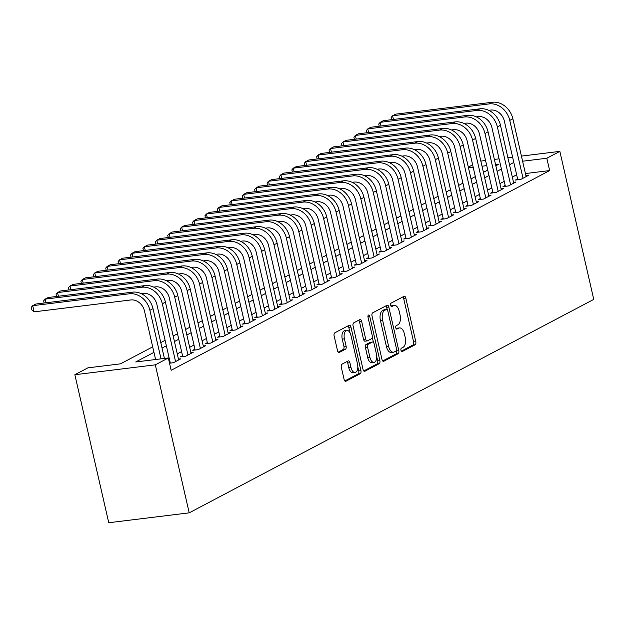 <?xml version="1.0" encoding="UTF-8"?>
<svg xmlns="http://www.w3.org/2000/svg" width="625" height="625" viewBox="0 0 625 625"><rect width="100%" height="100%" fill="white"/><g stroke="black" fill="none" stroke-linecap="round" stroke-linejoin="round"><path stroke-width="0.94" d="M400.953 350.312A1.766 0.922 83 0 0 402.016 351.617A1.766 0.922 83 0 0 402.195 351.562L415.133 344.734A2.516 1.312 83 0 0 415.797 341.672L405.813 298.086A2.516 1.312 83 0 0 404.289 296.227A2.516 1.312 83 0 0 404.039 296.305L391.102 303.133A1.766 0.922 83 0 0 390.633 305.281A1.766 0.922 83 0 0 391.703 306.578A1.766 0.922 83 0 0 391.875 306.523L393.555 305.641A8.062 4.203 83 0 1 394.344 305.391A8.062 4.203 83 0 1 399.227 311.328L400.055 314.961A8.062 4.203 83 0 1 397.93 324.766L396.258 325.656A1.766 0.922 83 0 0 395.797 327.797A1.766 0.922 83 0 0 396.859 329.094A1.766 0.922 83 0 0 397.031 329.039L398.711 328.156A8.062 4.203 83 0 1 399.5 327.906A8.062 4.203 83 0 1 404.383 333.852L405.211 337.484A8.062 4.203 83 0 1 403.094 347.289L401.414 348.172A1.766 0.922 83 0 0 400.953 350.312M341.977 364.203A2.516 1.312 83 0 0 341.312 367.266L344.117 379.492A2.516 1.312 83 0 0 345.641 381.352A2.516 1.312 83 0 0 345.883 381.273L360.258 373.688A2.516 1.312 83 0 0 360.922 370.625L350.938 327.039A2.516 1.312 83 0 0 349.414 325.18A2.516 1.312 83 0 0 349.164 325.258L334.797 332.844A2.516 1.312 83 0 0 334.133 335.906L337.516 350.68A2.516 1.312 83 0 0 339.039 352.539A2.516 1.312 83 0 0 339.289 352.453L345.438 349.211A2.516 1.312 83 0 0 346.102 346.148L344.422 338.82A6.734 3.508 83 0 1 346.859 330.414A6.734 3.508 83 0 1 350.938 335.383L357.516 364.078A6.734 3.508 83 0 1 355.078 372.484A6.734 3.508 83 0 1 350.992 367.516L349.898 362.734A2.516 1.312 83 0 0 348.375 360.875A2.516 1.312 83 0 0 348.125 360.953L341.977 364.203M546.82 158.242L549.648 170.578L171.156 370.289L168.328 357.961L155.305 364.836L189.203 512.844L593.75 299.383L559.852 151.367L546.82 158.242L522.602 161.219M381.992 359.508A2.516 1.312 83 0 0 383.523 361.359A2.516 1.312 83 0 0 383.766 361.281L398.141 353.695A2.516 1.312 83 0 0 398.805 350.633L388.82 307.047A2.516 1.312 83 0 0 387.297 305.195A2.516 1.312 83 0 0 387.047 305.273L372.68 312.852A2.516 1.312 83 0 0 372.016 315.922L381.992 359.508M379.203 363.695L364.828 371.273A2.516 1.312 83 0 1 364.578 371.359A2.516 1.312 83 0 1 363.055 369.5L353.07 325.914A2.516 1.312 83 0 1 353.734 322.852L359.891 319.602A2.516 1.312 83 0 1 360.133 319.523A2.516 1.312 83 0 1 361.656 321.383L365.711 339.055A2.516 1.312 83 0 0 367.234 340.914A2.516 1.312 83 0 0 367.484 340.836L371.562 338.688A2.516 1.312 83 0 0 372.227 335.617L368.008 317.219A1.766 0.922 83 0 1 368.648 315.016A1.766 0.922 83 0 1 369.719 316.32L379.867 360.625A2.516 1.312 83 0 1 379.203 363.695L377.023 363.961L363.75 370.969M517.594 178.914L515.422 180.062L520.852 179.391L528.297 175.461L525.93 175.75M505.18 185.461L503.008 186.609L508.445 185.938L515.891 182.008L513.523 182.305M492.773 192.008L490.602 193.156L496.031 192.484L503.477 188.555L501.109 188.852M480.359 198.555L478.188 199.703L483.625 199.039L491.07 195.109L488.703 195.398M467.953 205.109L465.781 206.25L471.219 205.586L478.664 201.656L476.297 201.945M455.539 211.656L453.375 212.797L458.805 212.133L466.25 208.203L463.883 208.492M443.133 218.203L440.961 219.344L446.398 218.68L453.844 214.75L451.477 215.039M430.727 224.75L428.555 225.898L433.984 225.227L441.43 221.297L439.062 221.586M418.313 231.297L416.141 232.445L421.578 231.773L429.023 227.844L426.656 228.141M405.906 237.844L403.734 238.992L409.172 238.32L416.617 234.391L414.25 234.687M393.492 244.391L391.32 245.539L396.758 244.875L404.203 240.945L401.836 241.234M381.086 250.945L378.914 252.086L384.352 251.422L391.797 247.492L389.43 247.781M368.68 257.492L366.508 258.633L371.938 257.969L379.383 254.039L377.016 254.328M356.266 264.039L354.094 265.18L359.531 264.516L366.977 260.586L364.609 260.875M343.859 270.586L341.688 271.734L347.125 271.062L354.57 267.133L352.203 267.422M331.445 277.133L329.273 278.281L334.711 277.609L342.156 273.68L339.789 273.977M319.039 283.68L316.867 284.828L322.305 284.156L329.75 280.227L327.383 280.523M306.633 290.227L304.461 291.375L309.891 290.711L317.336 286.781L314.969 287.07M294.219 296.781L292.047 297.922L297.484 297.258L304.93 293.328L302.562 293.617M281.812 303.328L279.641 304.469L285.07 303.805L292.516 299.875L290.148 300.164M269.398 309.875L267.227 311.023L272.664 310.352L280.109 306.422L277.742 306.711M256.992 316.422L254.82 317.57L260.258 316.898L267.703 312.969L265.336 313.258M244.578 322.969L242.414 324.117L247.844 323.445L255.289 319.516L252.922 319.812M232.172 329.516L230 330.664L235.438 329.992L242.883 326.07L240.516 326.359M219.766 336.062L217.594 337.211L223.023 336.547L230.469 332.617L228.102 332.906M207.352 342.617L205.18 343.758L210.617 343.094L218.062 339.164L215.695 339.453M194.945 349.164L192.773 350.305L198.211 349.641L205.656 345.711L203.289 346M182.531 355.711L180.359 356.859L185.797 356.188L193.242 352.258L190.875 352.547M169.531 363.211L173.391 362.734L180.836 358.805L178.469 359.102M549.648 170.578L525.43 173.555M516.648 174.789L512.328 177.07M504.234 181.344L499.914 183.617M491.828 187.891L487.508 190.172M479.414 194.438L475.094 196.719M467.008 200.984L462.688 203.266M454.602 207.531L450.281 209.812M442.188 214.078L437.867 216.359M429.781 220.625L425.461 222.906M417.367 227.18L413.047 229.453M404.961 233.727L400.641 236.008M392.555 240.273L388.227 242.555M380.141 246.82L375.82 249.102M367.734 253.367L363.414 255.648M355.32 259.914L351 262.195M342.914 266.461L338.594 268.742M330.508 273.016L326.18 275.289M318.094 279.562L313.773 281.844M305.688 286.109L301.367 288.391M293.273 292.656L288.953 294.938M280.867 299.203L276.547 301.484M268.453 305.75L264.133 308.031M256.047 312.297L251.727 314.578M243.641 318.852L239.32 321.125M231.227 325.398L226.906 327.68M218.82 331.945L214.5 334.227M206.406 338.492L202.086 340.773M194 345.039L189.68 347.32M181.594 351.586L177.266 353.867M169.18 358.133L168.461 358.516M170.125 362.258L169.406 362.641M152.688 346.852L120.5 363.836L87.891 367.852L74.859 374.727L108.758 522.734L189.203 512.844M468.313 167.109L472.641 164.836M74.859 374.727L155.305 364.836M153.945 352.352L135.719 361.969L168.328 357.961M513.82 162.461L509.5 164.742M501.414 169.008L497.094 171.289M489 175.555L484.68 177.836M476.594 182.102L472.273 184.383M464.18 188.648L459.859 190.93M451.773 195.195L447.453 197.477M439.367 201.742L435.047 204.023M426.953 208.297L422.633 210.578M414.547 214.844L410.227 217.125M402.133 221.391L397.812 223.672M389.727 227.938L385.406 230.219M377.32 234.484L372.992 236.766M364.906 241.031L360.586 243.312M352.5 247.586L348.18 249.859M340.086 254.133L335.766 256.414M327.68 260.68L323.359 262.961M315.273 267.227L310.945 269.508M302.859 273.773L298.539 276.055M290.453 280.32L286.133 282.602M278.039 286.867L273.719 289.148M265.633 293.422L261.312 295.695M253.219 299.969L248.898 302.25M240.812 306.516L236.492 308.797M228.406 313.062L224.086 315.344M215.992 319.609L211.672 321.891M203.586 326.156L199.266 328.438M191.172 332.703L186.852 334.984M178.766 339.258L174.445 341.531M166.359 345.805L162.031 348.086M559.852 151.367L521.43 156.094M512.609 157.18L507.898 157.758M499.086 158.844L494.375 159.422M485.555 160.5L480.844 161.086M495.828 165.789L498.992 164.125L495.547 164.547M486.727 165.633L482.016 166.211M473.203 167.297L468.492 167.875M160.773 342.586L165.102 340.305M173.188 336.039L177.508 333.758M185.594 329.492L189.914 327.211M198.008 322.945L202.328 320.664M210.414 316.398L214.734 314.117M222.82 309.844L227.148 307.57M235.234 303.297L239.555 301.016M247.641 296.75L251.961 294.469M260.055 290.203L264.375 287.922M272.461 283.656L276.781 281.375M284.875 277.109L289.195 274.828M297.281 270.562L301.602 268.281M309.688 264.008L314.008 261.734M322.102 257.461L326.422 255.18M334.508 250.914L338.828 248.633M346.922 244.367L351.242 242.086M359.328 237.82L363.648 235.539M371.734 231.273L376.062 228.992M384.148 224.727L388.469 222.445M396.555 218.172L400.875 215.898M408.969 211.625L413.289 209.344M421.375 205.078L425.695 202.797M433.781 198.531L438.109 196.25M446.195 191.984L450.516 189.703M458.602 185.438L462.922 183.156M471.016 178.891L475.336 176.609M483.422 172.336L487.742 170.062M399.5 327.906L397.328 328.172A8.062 4.203 83 0 0 396.531 328.43L398.711 328.156M396.133 328.641L396.531 328.43M394.344 305.391L392.172 305.656A8.062 4.203 83 0 0 391.375 305.906L393.555 305.641M390.977 306.117L391.375 305.906M401.289 351.156L412.961 345A2.516 1.312 83 0 0 413.625 341.938L403.641 298.352A2.516 1.312 83 0 0 402.945 296.883M387.148 309.492L386.648 307.32A2.516 1.312 83 0 0 385.953 305.852M382.688 360.969L395.969 353.969A2.516 1.312 83 0 0 396.633 350.898L396.492 350.297M396.023 351.016A1.766 0.922 83 0 0 396.492 348.867L387.727 310.609A1.766 0.922 83 0 0 386.656 309.312A1.766 0.922 83 0 0 386.484 309.367L384.719 310.297A8.062 4.203 83 0 0 382.594 320.102L388.586 346.258A8.062 4.203 83 0 0 393.469 352.203A8.062 4.203 83 0 0 394.258 351.945L396.023 351.016M384.664 309.594A1.766 0.922 83 0 0 384.484 309.578A1.766 0.922 83 0 0 384.312 309.633L386.484 309.367M393.469 352.203L391.297 352.469A8.062 4.203 83 0 1 386.414 346.523L380.422 320.375A8.062 4.203 83 0 1 382.547 310.57L384.312 309.633M365.305 341.102A2.516 1.312 83 0 1 365.062 341.18A2.516 1.312 83 0 1 363.531 339.328L359.484 321.648A2.516 1.312 83 0 0 358.789 320.18M372.297 337.336L373.461 342.438M376.75 356.781L377.688 360.898L379.867 360.625M369.906 357.398A6.734 3.508 83 0 0 373.992 362.367A6.734 3.508 83 0 0 376.422 353.961L374.109 343.852A2.516 1.312 83 0 0 372.586 341.992A2.516 1.312 83 0 0 372.336 342.07L368.258 344.227A2.516 1.312 83 0 0 367.594 347.289L369.906 357.398L367.734 357.664A6.734 3.508 83 0 0 371.812 362.633L373.992 362.367M370.672 342.281A2.516 1.312 83 0 0 370.414 342.266A2.516 1.312 83 0 0 370.164 342.344L372.336 342.07M367.734 357.664L365.422 347.555A2.516 1.312 83 0 1 366.086 344.492L370.164 342.344M377.023 363.961A2.516 1.312 83 0 0 377.688 360.898M355.078 372.484L352.898 372.75A6.734 3.508 83 0 1 348.82 367.781L347.727 363A2.516 1.312 83 0 0 347.031 361.531M346.859 330.414L344.688 330.68A6.734 3.508 83 0 0 342.25 339.086L344.422 338.82M338.211 352.148L343.266 349.477A2.516 1.312 83 0 0 343.93 346.414L342.25 339.086M350.039 332.867L348.766 327.305A2.516 1.312 83 0 0 348.07 325.836M344.805 380.961L358.086 373.953A2.516 1.312 83 0 0 358.75 370.891L357.836 366.898M492.336 102.266L489.234 103.898L392.594 115.781L395.695 114.148L492.336 102.266A19.25 16.117 62.2 0 1 512.875 118.758L526.125 176.609M489.234 103.898A19.25 16.117 62.2 0 1 509.773 120.398L523.023 178.242M517.789 179.766L504.344 121.062A12.828 10.742 -117.8 0 0 490.648 110.07L488.688 110.305M391.625 119.672L391.125 117.492L392.594 115.781L393.438 119.445M479.93 108.812L476.82 110.445L380.188 122.328L383.289 120.695L479.93 108.812A19.25 16.117 62.2 0 1 500.469 125.305L513.719 183.156M476.82 110.445A19.25 16.117 62.2 0 1 497.367 126.945L510.617 184.797M505.375 186.312L491.93 127.617A12.828 10.742 -117.8 0 0 478.234 116.617L476.281 116.859M379.211 126.219L378.719 124.039L380.188 122.328L381.023 125.992M467.516 115.359L464.414 117L367.781 128.883L370.883 127.242L467.516 115.359A19.25 16.117 62.2 0 1 488.062 131.859L501.312 189.703M464.414 117A19.25 16.117 62.2 0 1 484.961 133.492L498.203 191.344M492.969 192.867L479.523 134.164A12.828 10.742 -117.8 0 0 465.828 123.164L463.875 123.406M366.805 132.766L366.305 130.586L367.781 128.883L368.617 132.539M455.109 121.906L452.008 123.547L355.367 135.43L358.469 133.789L455.109 121.906A19.25 16.117 62.2 0 1 475.648 138.406L488.898 196.25M452.008 123.547A19.25 16.117 62.2 0 1 472.547 140.039L485.797 197.891M480.555 199.414L467.109 140.711A12.828 10.742 -117.8 0 0 453.414 129.711L451.461 129.953M354.398 139.312L353.898 137.133L355.367 135.43L356.203 139.094M442.695 128.453L439.594 130.094L342.961 141.977L346.062 140.336L442.695 128.453A19.25 16.117 62.2 0 1 463.242 144.953L476.492 202.797M439.594 130.094A19.25 16.117 62.2 0 1 460.141 146.586L473.391 204.438M468.148 205.961L454.703 147.258A12.828 10.742 -117.8 0 0 441.008 136.258L439.055 136.5M341.984 145.859L341.484 143.68L342.961 141.977L343.797 145.641M430.289 135L427.187 136.641L330.547 148.523L333.648 146.883L430.289 135A19.25 16.117 62.2 0 1 450.828 151.5L464.078 209.352M427.187 136.641A19.25 16.117 62.2 0 1 447.727 153.141L460.977 210.984M455.742 212.508L442.297 153.805A12.828 10.742 -117.8 0 0 428.602 142.805L426.641 143.047M329.578 152.406L329.078 150.227L330.547 148.523L331.391 152.188M417.883 141.555L414.773 143.188L318.141 155.07L321.242 153.438L417.883 141.555A19.25 16.117 62.2 0 1 438.422 158.047L451.672 215.898M414.773 143.188A19.25 16.117 62.2 0 1 435.32 159.688L448.57 217.531M443.328 219.055L429.883 160.352A12.828 10.742 -117.8 0 0 416.188 149.359L414.234 149.594M317.164 158.961L316.664 156.781L318.141 155.07L318.977 158.734M405.469 148.102L402.367 149.734L305.727 161.617L308.836 159.984L405.469 148.102A19.25 16.117 62.2 0 1 426.016 164.594L439.258 222.445M402.367 149.734A19.25 16.117 62.2 0 1 422.906 166.234L436.156 224.078M430.922 225.602L417.477 166.898A12.828 10.742 -117.8 0 0 403.781 155.906L401.828 156.141M304.758 165.508L304.258 163.328L305.727 161.617L306.57 165.281M393.062 154.648L389.961 156.281L293.32 168.164L296.422 166.531L393.062 154.648A19.25 16.117 62.2 0 1 413.602 171.141L426.852 228.992M389.961 156.281A19.25 16.117 62.2 0 1 410.5 172.781L423.75 230.633M418.508 232.156L405.062 173.453A12.828 10.742 -117.8 0 0 391.367 162.453L389.414 162.695M292.352 172.055L291.852 169.875L293.32 168.164L294.156 171.828M380.648 161.195L377.547 162.836L280.914 174.719L284.016 173.078L380.648 161.195A19.25 16.117 62.2 0 1 401.195 177.695L414.445 235.539M377.547 162.836A19.25 16.117 62.2 0 1 398.094 179.328L411.344 237.18M406.102 238.703L392.656 180A12.828 10.742 -117.8 0 0 378.961 169L377.008 169.242M279.938 178.602L279.438 176.422L280.914 174.719L281.75 178.375M368.242 167.742L365.141 169.383L268.5 181.266L271.602 179.625L368.242 167.742A19.25 16.117 62.2 0 1 388.781 184.242L402.031 242.086M365.141 169.383A19.25 16.117 62.2 0 1 385.68 185.875L398.93 243.727M393.688 245.25L380.25 186.547A12.828 10.742 -117.8 0 0 366.555 175.547L364.594 175.789M267.531 185.148L267.031 182.969L268.5 181.266L269.344 184.93M355.828 174.289L352.727 175.93L256.094 187.812L259.195 186.172L355.828 174.289A19.25 16.117 62.2 0 1 376.375 190.789L389.625 248.633M352.727 175.93A19.25 16.117 62.2 0 1 373.273 192.422L386.523 250.273M381.281 251.797L367.836 193.094A12.828 10.742 -117.8 0 0 354.141 182.094L352.188 182.336M255.117 191.695L254.617 189.516L256.094 187.812L256.93 191.477M343.422 180.836L340.32 182.477L243.68 194.359L246.781 192.719L343.422 180.836A19.25 16.117 62.2 0 1 363.969 197.336L377.211 255.188M340.32 182.477A19.25 16.117 62.2 0 1 360.859 198.977L374.109 256.82M368.875 258.344L355.43 199.641A12.828 10.742 -117.8 0 0 341.734 188.641L339.773 188.883M242.711 198.242L242.211 196.062L243.68 194.359L244.523 198.023M331.016 187.391L327.914 189.023L231.273 200.906L234.375 199.273L331.016 187.391A19.25 16.117 62.2 0 1 351.555 203.883L364.805 261.734M327.914 189.023A19.25 16.117 62.2 0 1 348.453 205.523L361.703 263.367M356.461 264.891L343.016 206.188A12.828 10.742 -117.8 0 0 329.32 195.195L327.367 195.43M230.297 204.797L229.805 202.617L231.273 200.906L232.109 204.57M318.602 193.938L315.5 195.57L218.867 207.453L221.969 205.82L318.602 193.938A19.25 16.117 62.2 0 1 339.148 210.43L352.398 268.281M315.5 195.57A19.25 16.117 62.2 0 1 336.047 212.07L349.289 269.914M344.055 271.438L330.609 212.734A12.828 10.742 -117.8 0 0 316.914 201.742L314.961 201.977M217.891 211.344L217.391 209.164L218.867 207.453L219.703 211.117M306.195 200.484L303.094 202.117L206.453 214L209.555 212.367L306.195 200.484A19.25 16.117 62.2 0 1 326.734 216.977L339.984 274.828M303.094 202.117A19.25 16.117 62.2 0 1 323.633 218.617L336.883 276.469M331.641 277.992L318.195 219.289A12.828 10.742 -117.8 0 0 304.508 208.289L302.547 208.531M205.484 217.891L204.984 215.711L206.453 214L207.297 217.664M293.781 207.031L290.68 208.672L194.047 220.555L197.148 218.914L293.781 207.031A19.25 16.117 62.2 0 1 314.328 223.531L327.578 281.375M290.68 208.672A19.25 16.117 62.2 0 1 311.227 225.164L324.477 283.016M319.234 284.539L305.789 225.836A12.828 10.742 -117.8 0 0 292.094 214.836L290.141 215.078M193.07 224.437L192.57 222.258L194.047 220.555L194.883 224.211M281.375 213.578L278.273 215.219L181.633 227.102L184.734 225.461L281.375 213.578A19.25 16.117 62.2 0 1 301.914 230.078L315.164 287.922M278.273 215.219A19.25 16.117 62.2 0 1 298.812 231.711L312.062 289.562M306.828 291.086L293.383 232.383A12.828 10.742 -117.8 0 0 279.688 221.383L277.727 221.625M180.664 230.984L180.164 228.805L181.633 227.102L182.477 230.766M268.969 220.125L265.859 221.766L169.227 233.648L172.328 232.008L268.969 220.125A19.25 16.117 62.2 0 1 289.508 236.625L302.758 294.469M265.859 221.766A19.25 16.117 62.2 0 1 286.406 238.258L299.656 296.109M294.414 297.633L280.969 238.93A12.828 10.742 -117.8 0 0 267.273 227.93L265.32 228.172M168.25 237.531L167.758 235.352L169.227 233.648L170.062 237.312M256.555 226.672L253.453 228.312L156.82 240.195L159.922 238.555L256.555 226.672A19.25 16.117 62.2 0 1 277.102 243.172L290.352 301.023M253.453 228.312A19.25 16.117 62.2 0 1 274 244.812L287.242 302.656M282.008 304.18L268.562 245.477A12.828 10.742 -117.8 0 0 254.867 234.477L252.914 234.719M155.844 244.078L155.344 241.898L156.82 240.195L157.656 243.859M244.148 233.227L241.047 234.859L144.406 246.742L147.508 245.109L244.148 233.227A19.25 16.117 62.2 0 1 264.688 249.719L277.938 307.57M241.047 234.859A19.25 16.117 62.2 0 1 261.586 251.359L274.836 309.203M269.594 310.727L256.148 252.023A12.828 10.742 -117.8 0 0 242.453 241.031L240.5 241.266M143.438 250.633L142.938 248.453L144.406 246.742L145.242 250.406M231.734 239.773L228.633 241.406L132 253.289L135.102 251.656L231.734 239.773A19.25 16.117 62.2 0 1 252.281 256.266L265.531 314.117M228.633 241.406A19.25 16.117 62.2 0 1 249.18 257.906L262.43 315.75M257.188 317.273L243.742 258.57A12.828 10.742 -117.8 0 0 230.047 247.578L228.094 247.812M131.023 257.18L130.523 255L132 253.289L132.836 256.953M219.328 246.32L216.227 247.953L119.586 259.836L122.688 258.203L219.328 246.32A19.25 16.117 62.2 0 1 239.867 262.812L253.117 320.664M216.227 247.953A19.25 16.117 62.2 0 1 236.766 264.453L250.016 322.305M244.781 323.828L231.336 265.125A12.828 10.742 -117.8 0 0 217.641 254.125L215.68 254.367M118.617 263.727L118.117 261.547L119.586 259.836L120.43 263.5M206.922 252.867L203.812 254.508L107.18 266.391L110.281 264.75L206.922 252.867A19.25 16.117 62.2 0 1 227.461 269.367L240.711 327.211M203.812 254.508A19.25 16.117 62.2 0 1 224.359 271L237.609 328.852M232.367 330.375L218.922 271.672A12.828 10.742 -117.8 0 0 205.227 260.672L203.273 260.914M106.203 270.273L105.703 268.094L107.18 266.391L108.016 270.047M194.508 259.414L191.406 261.055L94.766 272.938L97.875 271.297L194.508 259.414A19.25 16.117 62.2 0 1 215.055 275.914L228.297 333.758M191.406 261.055A19.25 16.117 62.2 0 1 211.945 277.547L225.195 335.398M219.961 336.922L206.516 278.219A12.828 10.742 -117.8 0 0 192.82 267.219L190.867 267.461M93.797 276.82L93.297 274.641L94.766 272.938L95.609 276.602M182.102 265.961L179 267.602L82.359 279.484L85.461 277.844L182.102 265.961A19.25 16.117 62.2 0 1 202.641 282.461L215.891 340.305M179 267.602A19.25 16.117 62.2 0 1 199.539 284.094L212.789 341.945M207.547 343.469L194.102 284.766A12.828 10.742 -117.8 0 0 180.406 273.766L178.453 274.008M81.391 283.367L80.891 281.188L82.359 279.484L83.195 283.148M169.688 272.508L166.586 274.148L69.953 286.031L73.055 284.391L169.688 272.508A19.25 16.117 62.2 0 1 190.234 289.008L203.484 346.859M166.586 274.148A19.25 16.117 62.2 0 1 187.133 290.648L200.383 348.492M195.141 350.016L181.695 291.312A12.828 10.742 -117.8 0 0 168 280.312L166.047 280.555M68.977 289.914L68.477 287.734L69.953 286.031L70.789 289.695M157.281 279.062L154.18 280.695L57.539 292.578L60.641 290.945L157.281 279.062A19.25 16.117 62.2 0 1 177.82 295.555L191.07 353.406M154.18 280.695A19.25 16.117 62.2 0 1 174.719 297.195L187.969 355.039M182.727 356.562L169.289 297.859A12.828 10.742 -117.8 0 0 155.594 286.867L153.633 287.102M56.57 296.469L56.07 294.289L57.539 292.578L58.383 296.242M144.867 285.609L141.766 287.242L45.133 299.125L48.234 297.492L144.867 285.609A19.25 16.117 62.2 0 1 165.414 302.102L178.664 359.953M141.766 287.242A19.25 16.117 62.2 0 1 162.312 303.742L175.562 361.586M170.32 363.109L156.875 304.406A12.828 10.742 -117.8 0 0 143.18 293.414L141.227 293.648M44.156 303.016L43.656 300.836L45.133 299.125L45.969 302.789M132.461 292.156L129.359 293.789L32.719 305.672L35.82 304.039L132.461 292.156A19.25 16.117 62.2 0 1 153.008 308.648L164.406 358.438M129.359 293.789A19.25 16.117 62.2 0 1 149.898 310.289L161.023 358.859M155.594 359.523L144.469 310.961A12.828 10.742 -117.8 0 0 130.773 299.961L34.133 311.844L31.812 309.852L31.25 307.383L32.719 305.672L34.133 311.844M403.641 298.352L405.813 298.086M413.625 341.938L415.797 341.672M412.961 345L415.133 344.734M386.648 307.32L388.82 307.047M396.633 350.898L398.805 350.633M395.969 353.969L398.141 353.695M383.266 361.344L383.766 361.281M382.547 310.57L384.719 310.297M380.422 320.375L382.594 320.102M386.414 346.523L388.586 346.258M364.32 371.336L364.828 371.273M359.484 321.648L361.656 321.383M363.531 339.328L365.711 339.055M367.93 316.539L369.719 316.32M366.086 344.492L368.258 344.227M365.422 347.555L367.594 347.289M347.727 363L349.898 362.734M348.82 367.781L350.992 367.516M343.93 346.414L346.102 346.148M343.266 349.477L345.438 349.211M338.781 352.516L339.289 352.453M348.766 327.305L350.938 327.039M358.75 370.891L360.922 370.625M358.086 373.953L360.258 373.688M345.383 381.336L345.883 381.273M512.875 118.758L509.773 120.398M500.469 125.305L497.367 126.945M488.062 131.859L484.961 133.492M475.648 138.406L472.547 140.039M463.242 144.953L460.141 146.586M450.828 151.5L447.727 153.141M438.422 158.047L435.32 159.688M426.016 164.594L422.906 166.234M413.602 171.141L410.5 172.781M401.195 177.695L398.094 179.328M388.781 184.242L385.68 185.875M376.375 190.789L373.273 192.422M363.969 197.336L360.859 198.977M351.555 203.883L348.453 205.523M339.148 210.43L336.047 212.07M326.734 216.977L323.633 218.617M314.328 223.531L311.227 225.164M301.914 230.078L298.812 231.711M289.508 236.625L286.406 238.258M277.102 243.172L274 244.812M264.688 249.719L261.586 251.359M252.281 256.266L249.18 257.906M239.867 262.812L236.766 264.453M227.461 269.367L224.359 271M215.055 275.914L211.945 277.547M202.641 282.461L199.539 284.094M190.234 289.008L187.133 290.648M177.82 295.555L174.719 297.195M165.414 302.102L162.312 303.742M153.008 308.648L149.898 310.289M384.484 309.578L386.656 309.312M365.062 341.18L367.234 340.914M370.414 342.266L372.586 341.992"/></g></svg>
